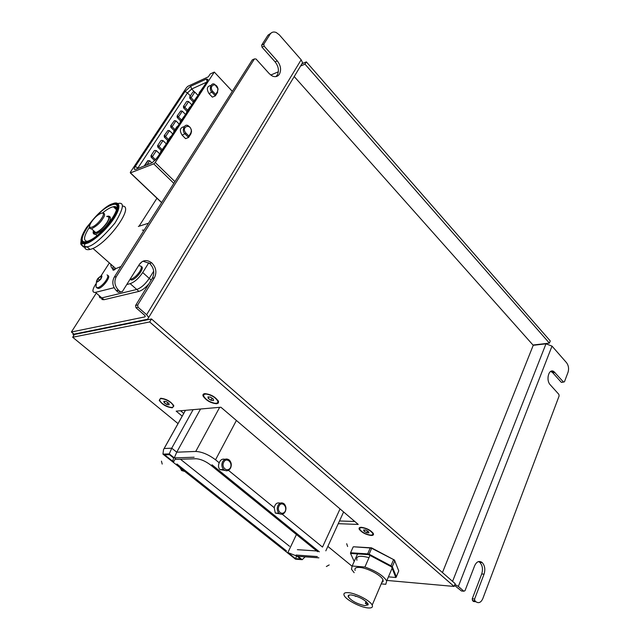 <?xml version="1.0" encoding="UTF-8"?>
<svg xmlns="http://www.w3.org/2000/svg" width="640" height="640" viewBox="0 0 640 640"><rect width="100%" height="100%" fill="white"/><g stroke="black" fill="none" stroke-linecap="round" stroke-linejoin="round"><path stroke-width="0.96" d="M371.04 535.472C365.656 534.584 361.712 532.504 359.2 529.216C358.68 527.912 359.432 527.272 361.456 527.296C367.032 528.224 371.016 530.36 373.416 533.704C373.8 534.936 373.008 535.52 371.04 535.472M172.288 407.824C166.616 407.152 162.264 404.648 159.224 400.32L160.68 398.232C166.584 398.96 170.984 401.528 173.864 405.944L172.288 407.824M216.672 403.752C210.792 403.16 206.272 400.608 203.112 396.12C202.584 394.68 203.152 393.848 204.808 393.624C210.944 394.272 215.512 396.896 218.52 401.496L218.336 403.056L216.672 403.752M72.336 330.552L73.368 328.936L71.4 332.008L73.992 334.136L147.616 319.248L302.568 62.72L301.168 59.784L279.288 34.816L276.192 32.48C273.632 31.496 271.616 32.064 270.136 34.176L263.816 44.136L264.144 46.16L261.992 47.168L275.112 61.864C278.576 66.384 279.296 70.776 277.272 75.056L275.888 76.608M264.144 46.16L277.28 60.904C280.744 65.432 281.464 69.832 279.448 74.12C277.696 76.672 275.296 77.296 272.248 75.992L269.328 73.728L256.016 58.992L254.44 58.912L116.328 276.592C113.912 281.352 114.592 285.848 118.352 290.064L120.368 291.84L122.336 291.6L139.432 264.304C142.856 259.92 146.944 259.432 151.704 262.832C156.096 267.376 157 272.36 154.416 277.768L137.696 305.008L138.024 307.224L146.624 314.72L148.672 317.384M138.072 307.264L135.976 307.728L144.512 315.16L145.296 316.176L144.896 316.888L71.4 332.008M270.136 34.176L267.976 35.208L261.656 45.152L263.816 44.136M472.528 600.592L473.576 601.504L475.928 601.744L474.872 600.824L472.512 600.576L472.24 598.824L474.592 599.056L474.872 600.824M561.96 382.336L563.496 382.064L553.92 371.592C548.904 367.968 545.544 380.056 550.28 384.848L558.864 394.352L559.112 395.96L482.8 598.648C480.984 602.568 478.696 603.592 475.928 601.744M442.456 572.576L533.24 345.304L545.984 343.824L552.008 346.112L566.544 362.696C568.584 365.496 569.08 368.672 568.04 372.24L564.44 381.808L561.384 382.384M270.768 75.064L278.36 71.768M338.24 523.68L358.232 524.432L220.888 407.224L176.16 411.136L182.2 416.128M180.544 410.752L183.728 413.392L180.544 410.752M339.488 520.96L354.784 521.488L339.488 520.96M549.392 343.12L304.984 64.144L306.344 61.872L550.256 340.928L549.392 343.12L533 345.032M73.688 334.984L73.528 335.904M73.576 337.992L75.128 339.264L72.672 337.248L149.672 321.968L454.096 586.44L455.184 583.664L151.488 318.96L149.672 321.968M72.672 337.248L74.424 334.488L151.488 318.96M300.56 66.04L304.984 64.144M386.92 580.432L454.096 586.44M302.536 63.52L306.344 61.872M118.648 290.336L116.576 290.848L118.296 292.344L120.368 291.84M261.992 47.168L261.656 45.152M267.976 35.208L271.056 33.088M135.976 307.728L135.592 305.472L137.696 305.008M142.944 261.192L149.6 263.4C153.984 267.936 154.888 272.896 152.304 278.296L135.592 305.472M120.624 292.016L118.296 292.344M116.576 290.848L116.28 290.576C112.52 286.368 111.848 281.888 114.256 277.136L116.328 276.592M254.44 58.912L252.288 59.904L114.256 277.136M252.288 59.904L253.104 59.528M454.888 584.424L458.352 586.424L463.84 591.208L461.496 590.992L454.512 585.392M463.84 591.208L465.016 590.696L474.664 565.704C476.648 561.528 479.136 560.456 482.128 562.504C484.84 565.488 485.488 569.368 484.056 574.152L474.592 599.056M550.768 371.392L552.728 372.736L561.224 382.248M478.536 561.56L479.784 562.352C482.504 565.328 483.144 569.2 481.712 573.976L472.24 598.824M230.48 467.632C227.392 472.776 220.888 467.496 223.76 462.12C226.416 457.008 232.84 462.312 230.48 467.632M285.272 511.136C282.416 516.192 276.376 511.288 279.024 506.016C281.432 500.968 287.4 505.896 285.272 511.136M229.184 459.96L229.496 460.248C231.464 462.544 231.808 465.168 230.544 468.128C228.744 470.928 226.56 471.504 224 469.848L223.624 469.512C221.688 467.208 221.352 464.584 222.632 461.648C224.448 458.848 226.632 458.288 229.184 459.96M283.976 503.72L284.24 503.952C286.096 506.104 286.44 508.648 285.28 511.576C283.632 514.344 281.616 514.968 279.24 513.448L278.928 513.168C277.088 511 276.76 508.464 277.928 505.552C279.6 502.792 281.616 502.176 283.976 503.72M318.392 551.064L297.384 549.68M289.552 546.304L180.384 459.176M224.976 459.336C222.344 458.624 220.424 459.776 219.2 462.784C218.064 465.496 218.296 467.76 219.888 469.576L223.624 469.512M224.96 470.448L219.888 469.576M280.2 503.184C277.16 502.232 275.168 503.728 274.224 507.68L275.288 513.064L278.928 513.168M279.792 513.832L275.288 513.064M305.152 556.84L302.2 559.688L297.976 556.32L318.912 557.84M319.32 551.816L211.968 464.768M282.232 514.216L322.496 547.08L340.04 508.912M228.448 470.328L274.224 507.68M194.168 457.24L174.288 457.888L176.744 452.192L195.752 451.448C201.92 451.768 208.512 454.544 215.536 459.792L219.2 462.784M174.288 457.888L169.272 453.896L171.736 448.184L176.744 452.192L200.552 409M175.848 457.84L173.584 461.952L164.616 454.848L169.456 454.664L173.664 458.016L172.832 460.632L173.584 461.952M287.872 552.568L297.064 556.176L300.624 559L295.496 558.616L287.872 552.568L296.432 534.528M296.688 556.088L295.496 558.616M175.872 459.376L196.04 458.752C200.496 459.008 205.272 461.032 210.352 464.8L317.632 551.704M317.328 556.56L296.112 555.048M286.44 550.864L176.904 463.976M169.272 453.896L162.944 454.136L163.56 449.456L164.16 448.52L171.736 448.184L193.112 409.656M162.944 454.136L295.496 559.176L302.2 559.688M235.136 511.344L236.888 512.736M179.848 467.536L181.744 470.592L184.808 471.464M93.56 230.632C91.64 236.632 101.816 230.824 106.96 222.896L107.136 222.64C110.096 217.704 109.968 215.608 106.744 216.36M107.04 216.632C109.512 216.424 109.432 218.456 106.816 222.752C103.072 227.952 99.376 231.232 95.736 232.576L94.192 232.384L93.856 230.896M101.456 218.56L101.488 218.512C107.792 209.224 97.408 212.88 91.584 221.88L91.544 221.928C85.168 231.16 95.48 227.776 101.456 218.56M87.488 241.24C71.368 246.864 95.776 210.24 111.2 205.2L111.4 205.128C128.44 198.144 103.6 236.4 87.688 241.176L87.488 241.24M87.12 241.8C103.264 237.28 129.328 197.616 111.928 204.528L111.752 204.592C96.088 209.44 70.552 247.312 86.952 241.848L87.12 241.8M122.384 206.096C135.336 205.72 106.56 245.248 90.68 249.256L90.008 249.448C85.6 250.384 83.872 248.504 84.832 243.792M84.984 243.192L85.272 242.208M115.056 208.376L116.416 207.672M86.696 242.328L86.8 241.896M115.968 209.256L116.56 209M114.112 287.696L95.464 292.376L101.768 297.912L136.752 289.464C141.144 287.912 145.312 284.224 149.256 278.4C145.312 284.192 141.144 287.88 136.752 289.464C141.144 287.88 145.312 284.192 149.256 278.4L153.696 271.192L149.256 278.4L153.696 271.192L149.256 278.4L151.176 280.128M101.408 297.976L102.064 299.536L104.016 299.712L101.88 297.888L136.752 289.464L130.184 283.672L126.768 284.528M103.896 299.736L101.768 297.912C100.048 298.296 99.232 297.552 99.32 295.688C99.232 297.552 100.048 298.296 101.768 297.912L95.464 292.376M95.848 283.952L95.232 284.92C92.128 290.168 92.168 292.664 95.344 292.4M142.104 261.64L139.24 264.616M130.184 283.672C134.568 282.08 138.744 278.376 142.72 272.544L148.792 262.776M148.528 223.2L138.352 226.448M109.368 262.92L101.064 275.84M115.584 268.408L114.84 269.576L115.584 268.408M104.016 299.712L138.928 291.384C142.008 290.464 145.336 287.944 148.912 283.816M138.928 291.384L136.752 289.464C141.144 287.912 145.312 284.224 149.256 278.4L142.72 272.544M533.24 345.304L294.216 76.544M73.376 333.632L72.92 334.352L73.96 335.216M136.208 322.032L135.76 321.648L72.92 334.352M173.208 405.776L173.144 405.576C171.984 401.24 158.352 395.888 159.824 400.328L159.864 400.472C161 404.768 174.528 410.16 173.208 405.776M169.184 404.8L166.872 404.52L164.192 402.768L163.816 401.288L166.136 401.568L168.824 403.328L169.184 404.8M167.896 402.72L166.872 404.52M164.952 401.424L164.192 402.768M370.552 535.096C372.408 535.144 373.136 534.584 372.72 533.416C370.496 530.424 366.912 528.512 361.952 527.68C360.12 527.64 359.416 528.2 359.824 529.344C362.008 532.328 365.584 534.24 370.552 535.096M366.792 532.728L364.12 531.288L363.584 529.96L365.728 530.064L368.416 531.504L368.944 532.84L366.792 532.728L367.544 531.04M364.688 530.008L364.12 531.288M206.768 394.136C204.312 393.912 203.312 394.616 203.776 396.24C205.84 399.68 209.488 402.008 214.72 403.24C217.216 403.48 218.224 402.776 217.752 401.12C215.664 397.672 212.008 395.344 206.768 394.136M210.552 397.168L213.32 399.032L213.52 400.568L210.968 400.24L208.208 398.384L208 396.84L210.552 397.168M212.088 398.2L210.968 400.24M208.992 396.968L208.208 398.384M96.88 287.92L98.496 288.48C103.04 287.768 111.56 275.992 107.856 275.584M96.016 287.048L97.68 287.776C99.872 287.12 102.28 285.208 104.912 282.048C107.864 278.064 108.576 275.68 107.048 274.88M100.688 279.328C103.008 274.944 102.016 274.704 97.712 278.624C95.376 283.008 96.368 283.248 100.688 279.328M97.984 281.392L96.776 281.096L97.992 278.688L100.4 276.568L101.608 276.848L100.4 279.256L97.984 281.392M99.528 280.024L97.992 278.688M101.344 277.384L100.4 276.568M129.888 279.536L131.784 280C136.768 279.016 145.232 267.12 141.312 266.64M130.008 279.36L130.952 279.256C134.064 278.12 137.032 275.488 139.856 271.352C142.008 267.56 141.904 265.744 139.536 265.912M212.904 91.536L215.664 94.44L217.52 91.544L217.92 88.76C216.44 81.328 207.92 85.976 212.904 91.536L209.056 93.656C206.296 89.008 206.904 86.28 210.864 85.472M185.992 133.152L188.864 136.056L190.832 132.984L191.32 130.944C190.8 122.728 180.456 126.952 185.992 133.152L182.144 135.176C179.272 130.48 179.912 127.656 184.064 126.704M217.464 91.64L218.088 88.984L214.84 84.44C211.36 81.736 208.328 89.24 212.032 92.336L215.36 95.84L215.664 94.44M217.536 92.456L215.36 95.84L212.376 97.144L209.056 93.656M190.752 133.12L190.944 133.76L191.536 131.304L191.224 129.472L190.072 127.328L188.432 125.936C184.672 122.784 181.096 130.672 185.096 133.968L188.568 137.464L188.864 136.056M190.848 133.92L188.568 137.464L185.608 138.656L182.144 135.176M206.552 82.208L191.688 89.008L187.48 92.896L137.448 168.672M161.592 202.64L130.336 172.92L130.4 172.152L186.552 87.544L187.944 86.256L208.344 76.816L210.2 73.976L214.304 72.072L232.32 91.328M130.336 172.92L153.736 163.856L155.232 162.488L214.304 72.072M207.096 81.376L157.072 157.872L152.24 162.736L135.656 169.368C133.936 169.856 133.816 168.88 135.288 166.448L184.976 91.512L190.64 86.28L206.312 79.048L207.944 79.4L207.096 81.376M157.736 156.848L154.688 160.736M155.888 159.44L157.592 156.832M151.952 162.912L149.72 160.752L147.656 160.752L144.288 165.872L144.832 165.792M149.72 160.752L146.944 164.968M144.752 165.688L148.12 160.568M151.472 155.48L152.392 156.68L151.144 157.176L151 155.672L154.328 150.608L151 155.672M159.696 153.856L156.384 150.608L152.392 156.68L155.416 159.616M156.384 150.608L154.8 150.424M154.728 160.664L151.144 157.176M158.112 145.392L159.032 146.576L157.776 147.088L157.64 145.584L160.928 140.584L157.64 145.584M166.256 143.824L162.976 140.576L159.032 146.576L162.024 149.52M162.976 140.576L161.4 140.392M161.328 150.584L157.776 147.088M164.672 135.416L165.592 136.592L164.336 137.112L164.2 135.608L167.928 130.472L164.2 135.608M172.744 133.912L169.488 130.656L165.592 136.592L168.552 139.544M169.488 130.656L167.928 130.472M167.848 140.608L164.336 137.112M171.168 125.552L172.08 126.72L170.816 127.256L170.696 125.752L174.384 120.664L170.696 125.752M179.152 124.104L175.936 120.848L172.08 126.72L175.008 129.672M175.936 120.848L174.384 120.664M174.304 130.752L170.816 127.256M177.584 115.8L178.488 116.96L177.232 117.504L177.112 116.008L180.76 110.96L177.112 116.008M185.488 114.408L182.304 111.152L178.488 116.96L181.392 119.912M182.304 111.152L180.76 110.96M180.68 121L177.232 117.504M183.928 106.152L184.832 107.304L183.568 107.864L183.456 106.368L186.6 101.584L183.456 106.368M191.76 104.824L188.608 101.568L184.832 107.304L187.712 110.256M188.608 101.568L187.072 101.376M186.984 111.368L183.568 107.864M190.2 96.616L191.104 97.76L189.84 98.328L189.728 96.832L192.84 92.104L189.728 96.832M197.96 95.344L194.832 92.088L191.104 97.76L193.952 100.712M194.832 92.088L193.312 91.888M193.224 101.832L189.84 98.328M164.44 146.6L160.472 151.888L161.04 151.8M160.952 151.696L164.296 146.584M160.472 151.888L160.536 152.568M171.056 136.48L170.432 136.664L167.136 141.704L167.696 141.616M167.616 141.512L170.92 136.464M167.136 141.704L167.192 142.392M177.608 126.472L176.984 126.656L173.72 131.64L174.28 131.552M174.2 131.44L177.464 126.456M173.72 131.64L173.776 132.328M184.08 116.576L180.224 121.696L180.792 121.6M180.712 121.488L183.936 116.56M180.224 121.696L180.28 122.376M190.472 106.792L189.848 106.984L186.664 111.864L187.224 111.76M187.144 111.648L190.336 106.776M186.664 111.864L186.712 112.544M196.8 97.12L193.024 102.136L193.592 102.032M193.504 101.92L196.664 97.104M193.024 102.136L193.072 102.816M203.056 87.552L199.312 92.52L199.88 92.408M199.8 92.304L202.92 87.536M199.312 92.52L199.36 93.2M356.944 560.224C355.664 556.064 359.68 555.208 368.992 557.648M388.432 576.856L395.816 577.488L391.592 566.888L368.552 554.648L350.544 553.456L354.208 561.432M353.152 546.968L350.576 552.76L367.656 553.88L370.232 547.992L353.52 546.776L371.52 547.848L394.48 560.064L371.672 548.288L369.096 554.184L390.968 565.808L393.48 559.888L394.8 560.76L392.296 566.68L396.296 576.752L398.744 570.912L394.48 560.064M398.744 570.912L396.152 577.28M350.496 553.32L350.576 552.76L350.496 553.32M367.656 553.88L368.552 554.648L369.096 554.184L367.656 553.88M370.232 547.992L371.672 548.288L371.52 547.848L370.232 547.992M391.592 566.888L392.296 566.68L390.968 565.808L391.592 566.888M365.44 603.4L368.112 604.848L364.776 605.64C357.224 603.992 351.744 601.088 348.344 596.928C347.712 595.408 348.736 594.76 351.432 594.984C358.976 596.6 364.488 599.496 367.96 603.688L368.176 604.544L365.44 603.4M348.544 592.68C356.088 593.264 370.424 600.808 372.184 605.112C373.12 607.352 371.584 608.28 367.6 607.896C359.904 607.168 345.904 599.736 344.16 595.448C343.256 593.288 344.72 592.368 348.544 592.68M355.144 570.472C354.296 568.232 355.784 567.216 359.608 567.424C367.16 567.808 381.32 575.28 382.968 579.744L383.128 581.52L381.76 582.6M354.16 572.696L351.456 569.192L352.184 566.016L364.912 567.016C376.08 571.024 383.344 575.672 386.704 580.944L385.816 584.296L381.216 583.872M357.528 553.92L352.184 566.016M369.976 555.4L364.912 567.016M452.568 581.384L545.984 343.824M145.304 316.216L144.896 316.888M73.368 328.936L96.24 293.168M139.048 226.224L156.952 198.224M351.968 566.16L327.848 546.392M178.024 423.6L75.128 339.264M301.168 59.784L146.624 314.72M458.352 586.424L552.008 346.112M554.992 372.528L552.728 372.736M484.056 574.152L481.712 573.976M277.28 60.904L275.112 61.864M154.416 277.768L152.304 278.296M215.536 459.792L236.4 420.464M195.752 451.448L219.672 407.328M164.16 448.52L185.488 410.32M93.584 233.752L95.608 234.312C101.2 231.416 105.36 227.768 108.088 223.36L108.272 223.08C111.136 219.104 111.216 216.776 108.52 216.096L108.232 216.128M89.768 228.32L91.528 228.816C96.528 226.168 100.216 222.896 102.592 219L102.624 218.952C105.152 215.472 105.24 213.44 102.896 212.856L102.552 212.896M116.328 207.44L113.368 206.752L111.544 207.264C109.192 208.104 106.216 209.976 102.616 212.888M89.376 227.368L89.032 227.888C83.296 237.096 83.088 241.568 88.408 241.32M86.72 242.784C90.296 242.216 103.456 233.192 113.384 218.616C122.448 204.384 117.104 201.808 112.624 203.856L112.448 203.92C106.768 205.224 98.128 213.088 86.528 227.52C77.496 241.352 82.032 244.744 86.544 242.84L86.72 242.784M86.48 243.416L86.6 243.384C90.248 242.808 103.736 233.568 113.888 218.632C123.144 204.048 117.608 201.488 113.016 203.608L112.896 203.648C107.088 204.976 98.248 213.032 86.376 227.808C77.152 241.96 81.848 245.392 86.48 243.416M81.656 242.928C81.96 246.72 83.76 248.024 87.056 246.84L87.728 246.656C93.168 245.816 102.24 237.96 114.944 223.088C123.728 208.312 124.72 201.8 117.904 203.552M82.064 240.688L81.744 242.176M142.352 230.128L144.144 230.104M121.016 266.504L115.824 268.624C112.616 269.656 110.92 268.16 110.744 264.136M138.368 168.312L135.288 166.448M194.608 92.056L191.688 89.008L190.64 86.28M184.976 91.512L187.48 92.896L190.36 95.88M130.48 172.88L161.664 202.528M155.232 162.488L174.936 181.64M173.84 183.36L153.736 163.856M206.312 79.048L207.16 81.28M365.784 603.504L366.48 601.88M359.712 528.984L359.2 529.216M159.784 400.12L159.224 400.32M203.68 395.896L203.112 396.12M553.92 371.592L551.648 371.808M482.128 562.504L479.784 562.352M151.704 262.832L149.6 263.4M118.352 290.064L116.28 290.576M138.024 307.224L135.928 307.688M474.856 600.816L472.512 600.576M218.352 401.072L218.52 401.496M346.68 543.72L347.616 546.488M326.352 566.52L329.176 564.936M162.2 464.08L161.456 461.136M343.608 511.952L325.824 550.832M185.44 410.328L164.096 448.544M181.376 470.264L183.256 470.232M96.976 235.536L95.608 234.312C93.368 234.432 92.664 233.184 93.496 230.576M95.728 232.576L91.528 228.816C89.056 228.816 88.72 227.112 90.504 223.68M116.472 209.736L113.368 206.752C117.12 205.784 117.528 208.496 114.592 214.872M90.008 249.448L87.056 246.84C77.896 245.528 81.632 243.032 80.976 239.624M113.28 266.376C112.128 270.568 112.976 271.32 115.824 268.624L92.92 248.392M81.44 237.848L84.064 232M173.448 405.04L173.144 405.576M372.952 532.896L372.72 533.416M218.064 400.544L217.752 401.12M98.496 288.48L97.68 287.776M96.392 282.104L96.032 287.112M131.648 280.032L130.816 279.296M217.52 91.544L217.6 92.344M190.832 132.984L190.944 133.76M365.328 603.408L366.12 601.552M362.552 599.072L363.768 599.816M354.848 595.712L355.504 596.384L356.632 596.304M372.184 605.112L382.968 579.744M349.152 595.072L348.344 596.928M386.704 580.944L392.104 568.184"/></g></svg>
